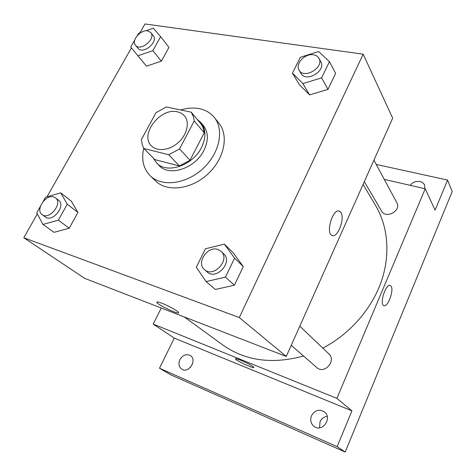 <?xml version="1.0" encoding="UTF-8"?>
<svg xmlns="http://www.w3.org/2000/svg" width="476" height="476" viewBox="0 0 476 476"><rect width="100%" height="100%" fill="white"/><g stroke="black" fill="none" stroke-linecap="round" stroke-linejoin="round"><path stroke-width="0.71" d="M177.411 111.836C180.309 112.461 182.647 113.806 184.432 115.87C189.918 122.13 187.235 134.494 178.429 142.413C169.7 150.422 157.139 151.909 151.427 145.858C139.313 134.702 160.454 107.279 177.411 111.836M155.985 112.693L141.384 139.623L142.276 144.984L143.889 148.524L168.754 154.748L179.553 148.899L194.226 120.952L193.494 116.876L191.245 112.169L166.302 106.957L155.985 112.693M179.553 148.899L189.989 160.269L204.222 132.834L194.226 120.952M204.222 132.834L203.264 128.175L201.58 124.676L191.245 112.169M189.989 160.269L179.41 165.957L168.754 154.748M143.889 148.524L154.873 159.627L179.41 165.957M153.254 157.99L156.61 162.965C166.63 174.341 192.792 165.642 201.491 147.506C206.197 137.606 206.025 129.323 200.967 122.659L197.266 119.399M200.967 122.659L203.395 125.575C208.44 132.227 208.631 140.48 203.954 150.339C195.327 168.391 169.283 177.007 159.281 165.654L156.61 162.965M180.684 109.962C187.3 107.957 193.565 107.534 199.48 108.701C205.65 109.992 210.588 112.907 214.301 117.459C224.535 129.888 219.507 153.706 202.562 168.974C185.741 184.385 161.554 187.11 150.154 175.739C143.359 168.683 141.217 159.519 143.722 148.25M214.301 117.459L218.954 123.29C229.146 135.678 224.244 159.305 207.488 174.394C190.864 189.632 166.874 192.256 155.515 180.928L150.154 175.739M206.066 281.572L215.378 289.467L234.4 285.201L243.301 266.578L233.163 252.738L224.369 244.152L205.448 248.764L196.308 267.214L206.066 281.572L225.428 277.139L234.591 258.165L224.369 244.152M40.365 206.405L36.723 212.82L42.941 224.44L54.038 232.33L69.24 228.218L77.921 212.48L71.346 201.217L60.714 192.84L45.583 197.207L43.227 201.354M37.312 213.914L23.8 237.75L239.297 317.557L363.17 54.175L144.978 23.961L139.902 32.903M131.4 47.915L47.011 196.79M292.448 73.167L299.249 84.514L309.59 94.897L327.976 89.375L335.616 73.381L329.452 61.624L318.599 51.497L300.302 57.316L292.448 73.167L302.897 83.597L321.609 77.874L329.452 61.624M134.767 39.984L130.733 47.088L146.489 66.176L161.37 61.166L168.98 47.368L160.638 36.67L153.314 28.161L145.823 30.815M23.8 237.75L84.651 278.335L286.272 356.459L392.67 118.155L363.17 54.175M286.272 356.459L239.297 317.557M340.786 212.355C345.32 218.115 337.549 238.66 332.004 235.453C325.257 233.061 333.176 207.512 339.507 211.213L340.786 212.355C345.314 218.109 337.543 238.66 332.004 235.453C325.257 233.061 333.17 207.512 339.507 211.213L340.78 212.355M161.721 303.182C168.361 305.669 178.47 311.334 178.554 312.595C179.761 315.314 157.074 304.592 156.717 302.278C156.61 301.594 158.282 301.891 161.721 303.182M178.554 312.786C178.22 314.648 157.003 304.432 156.723 302.272L156.723 302.076M363.099 184.39L375.808 205.894C388.178 226.891 390.635 255.207 380.967 282.435C371.173 309.614 349.414 334.313 322.817 348.111M303.504 355.994C272.177 364.545 245.259 360.868 222.75 344.957L184.319 316.951M299.785 326.197L328.821 353.823C336.794 360.731 324.334 374.79 316.683 367.49L291.252 345.302M373.91 160.168L396.847 202.681C401.685 210.719 385.852 219.341 381.55 211.058L364.33 181.63M161.257 308.02L153.213 324.067L336.877 398.364L425.235 188.776L384.293 179.404M153.213 324.067L174.27 338.109L159.49 368.24L170.676 374.767L345.213 452.039L337.121 446.643L351.948 410.847L336.877 398.364M345.213 452.039L452.2 191.519L447.565 180.059L376.213 164.434M425.235 188.776L435.094 210.154L447.565 180.059M390.326 285.529L391.04 286.171C394.271 290.152 387.672 307.912 383.811 305.568C379.152 303.991 386.03 282.893 390.326 285.529L391.046 286.177C394.265 290.146 387.672 307.901 383.811 305.568M174.27 338.109L351.948 410.847M240.535 360.159C247.835 363.313 252.274 365.729 253.863 367.401C254.636 369.251 235.489 360.362 235.471 358.868C235.489 358.392 237.173 358.827 240.535 360.159M253.857 367.49C253.708 368.852 235.453 360.284 235.471 358.862L235.477 358.767M311.477 415.762C314.713 410.241 318.944 408.89 324.168 411.716C332.766 417.571 322.639 432.809 314.261 426.544C310.846 423.783 309.918 420.189 311.477 415.762M179.874 359.683C182.736 355.042 186.211 353.656 190.311 355.524C197.564 359.737 188.77 373.91 181.79 369.186C178.851 366.954 178.214 363.789 179.874 359.683M159.49 368.24L337.121 446.643M410.276 185.348C413.501 180.243 422.504 180.017 424.538 185.069L424.967 188.71M192.548 363.813L190.21 367.573M327.19 416.405C323.894 416.827 321.502 418.63 320.003 421.813L319.58 427.817M137.754 55.835L152.844 50.658L160.638 36.67M140.771 32.6L138.504 33.403L137.278 35.557M150.797 32.576L153.254 35.682C158.77 41.834 142.913 54.966 138.04 48.302L135.505 45.262C131.084 40.65 140.527 29.429 147.59 30.851L150.797 32.576C156.312 38.723 140.378 51.932 135.505 45.262M146.489 66.176L161.37 61.166L152.844 50.658M161.37 61.166L168.98 47.368M42.941 224.44L58.352 220.192L67.265 204.198L60.714 192.84M55.466 197.867L58.602 200.289C66.319 205.519 52.568 222.893 45.339 216.979L42.12 214.634C34.956 210.059 45.797 193.893 53.847 197.028L55.466 197.867C63.195 203.097 49.355 220.561 42.12 214.634M54.038 232.33L69.24 228.218L58.352 220.192M69.24 228.218L77.921 212.48L67.265 204.198M77.921 212.48L71.346 201.217M318.95 58.316L320.8 61.743C326.393 70.888 305.848 82.943 301.01 73.423L299.059 70.079C294.912 63.879 305.003 53.175 313.446 54.788C316.01 55.192 317.843 56.37 318.95 58.316C324.555 67.479 303.902 79.617 299.059 70.079M299.249 84.514L309.59 94.897L302.897 83.597M309.59 94.897L327.976 89.375L321.609 77.874M327.976 89.375L335.616 73.381M221.126 251.37L223.726 253.845C233.252 261.984 216.235 280.715 207.209 271.986L204.496 269.618C195.934 262.913 207.607 245.551 217.931 249.489L221.126 251.37C230.681 259.527 213.551 278.377 204.496 269.618M215.378 289.467L234.4 285.201L225.428 277.139M234.4 285.201L243.301 266.578L234.591 258.165M243.301 266.578L233.163 252.738"/></g></svg>
